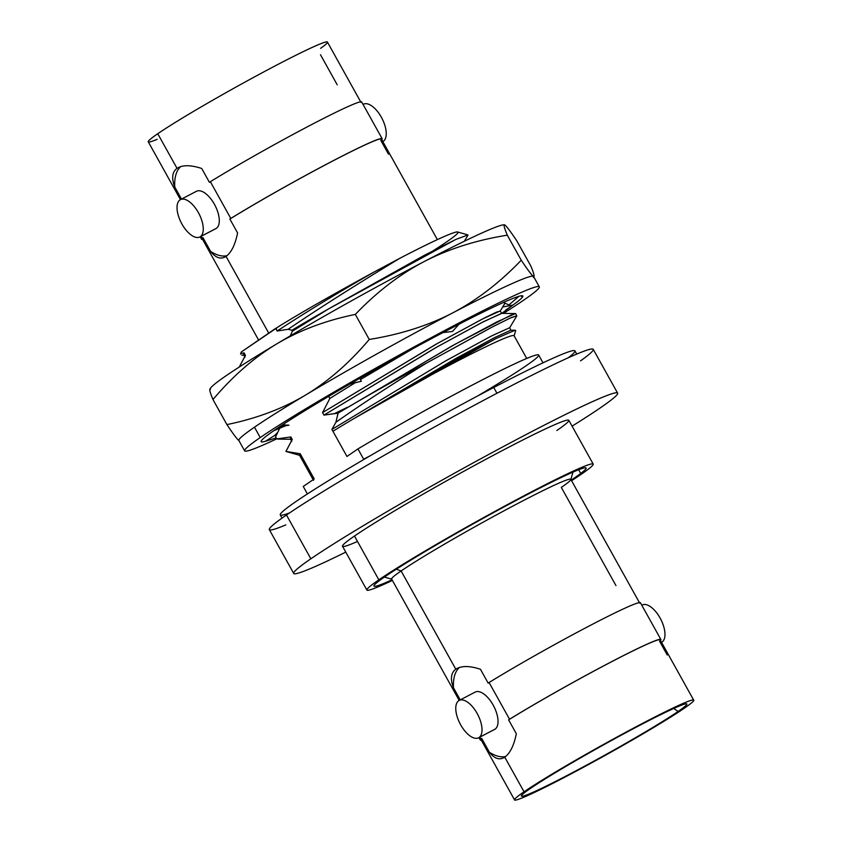 <?xml version="1.0" encoding="UTF-8"?>
<svg xmlns="http://www.w3.org/2000/svg" width="842" height="842" viewBox="0 0 842 842"><rect width="100%" height="100%" fill="white"/><g stroke="black" fill="none" stroke-linecap="round" stroke-linejoin="round"><path stroke-width="1.26" d="M478.951 737.592L480.298 740.023A103.334 5.22 150.9 0 1 480.729 739.002L479.73 737.192L480.729 739.002L481.656 738.371L489.37 752.232C494.464 758.758 499.601 760.41 504.779 757.2L524.04 791.806A102.524 5.178 -29.1 0 1 644.341 722.436A102.524 5.178 -29.1 0 1 684.241 708.269A102.524 5.178 -29.1 0 1 563.94 777.64A102.524 5.178 -29.1 0 1 524.04 791.806L504.779 757.2C510.168 753.169 514.009 745.338 516.325 733.719L508.61 719.868A102.524 5.178 -29.1 0 1 604.619 665.401A102.524 5.178 -29.1 0 1 660.181 639.899L693.724 700.176A102.524 5.178 150.9 0 0 623.564 733.477A102.524 5.178 150.9 0 0 524.04 791.806A102.524 5.178 150.9 0 0 514.557 799.9A102.524 5.178 150.9 0 0 584.716 766.599A102.524 5.178 150.9 0 0 684.241 708.269A102.524 5.178 150.9 0 0 693.724 700.176M678.126 711.448A94.704 4.789 150.9 0 0 641.278 724.541A94.704 4.789 150.9 0 0 530.155 788.628A94.704 4.789 150.9 0 0 567.003 775.535A94.704 4.789 150.9 0 0 678.126 711.448A94.704 4.789 150.9 0 0 686.788 703.88A94.704 4.789 150.9 0 0 620.901 735.371A94.704 4.789 150.9 0 0 530.155 788.628A94.704 4.789 150.9 0 0 521.356 795.953A94.704 4.789 150.9 0 0 585.011 765.978A94.704 4.789 150.9 0 0 678.126 711.448L673.737 708.469L678.126 711.448M667.243 655.013L659.528 641.151M615.965 585.6L561.309 487.413A102.524 5.178 150.9 0 0 570.813 479.624A102.524 5.178 150.9 0 0 502.853 511.431A102.524 5.178 150.9 0 0 401.118 570.96L455.764 669.148C450.902 672.905 450.144 679.115 453.491 687.777L460.227 699.891L453.491 687.777A50.457 23.86 -117.5 0 1 459.511 667.411M459.195 700.428L391.635 579.054A102.524 5.178 -29.1 0 1 401.118 570.96A102.524 5.178 -29.1 0 1 500.643 512.62A102.524 5.178 -29.1 0 1 570.802 479.33L639.731 603.167M516.325 733.719L508.61 719.868L509.536 719.236L489.086 682.504L488.171 683.136L480.456 669.274C469.699 665.696 461.469 665.654 455.764 669.148L401.118 570.96L396.319 569.203L401.118 570.96A102.524 5.178 150.9 0 0 391.877 579.212M488.171 683.136L480.456 669.274M514.557 799.9L481.003 739.623A102.524 5.178 -29.1 0 1 481.656 738.371L489.37 752.232A50.457 23.86 -117.5 0 0 505.8 756.421M474.688 692.387A21.05 9.957 62.5 0 1 493.159 705.091A21.05 9.957 62.5 0 1 495.128 729.119A21.05 9.957 62.5 0 1 494.117 729.646M660.496 640.467A103.334 5.22 150.9 0 0 660.886 639.51A103.334 5.22 150.9 0 0 605.777 664.738A103.334 5.22 150.9 0 0 509.536 719.236L489.086 682.504A103.334 5.22 -29.1 0 1 585.337 628.006A103.334 5.22 -29.1 0 1 640.436 602.777L660.886 639.51M480.298 740.023A103.334 5.22 150.9 0 0 481.329 740.192M459.164 700.449L475.183 692.092A21.05 9.957 62.5 0 1 493.454 705.617A21.05 9.957 62.5 0 1 495.128 729.119L479.109 737.476A21.05 9.957 -117.5 0 0 477.435 713.974A21.05 9.957 -117.5 0 0 459.164 700.449A21.05 9.957 -117.5 0 0 458.669 700.744A21.05 9.957 -117.5 0 0 460.353 724.246A21.05 9.957 -117.5 0 0 478.624 737.771A21.05 9.957 -117.5 0 0 479.109 737.476L495.128 729.119A21.05 9.957 62.5 0 1 494.643 729.414L478.624 737.771M479.109 737.476A21.05 9.957 -117.5 0 0 477.14 713.448A21.05 9.957 -117.5 0 0 458.669 700.744A21.05 9.957 -117.5 0 0 460.637 724.773A21.05 9.957 -117.5 0 0 479.109 737.476M662.075 642.057L661.528 642.341L662.075 642.057A21.05 9.957 62.5 0 1 661.58 642.351L661.549 642.362A21.05 9.957 -117.5 0 0 662.075 642.057A21.05 9.957 -117.5 0 0 660.202 618.207A21.05 9.957 -117.5 0 0 641.793 605.209L642.12 605.03A21.05 9.957 62.5 0 1 660.391 618.554A21.05 9.957 62.5 0 1 662.075 642.057M157.18 139.298A102.524 5.178 -29.1 0 1 157.759 133.731A102.524 5.178 -29.1 0 1 275.197 65.855A102.524 5.178 -29.1 0 1 320.602 48.341M310.856 558.793A185.356 9.367 150.9 0 0 293.7 573.423A185.356 9.367 150.9 0 0 345.767 552.12A185.356 9.367 -29.1 0 1 310.856 558.793L286.48 515.009L310.856 558.793A185.356 9.367 -29.1 0 1 528.344 433.377A185.356 9.367 -29.1 0 1 600.472 407.76A185.356 9.367 150.9 0 0 617.618 393.13A185.356 9.367 150.9 0 0 490.791 453.333A185.356 9.367 150.9 0 0 310.856 558.793M572.086 426.147A185.356 9.367 150.9 0 0 600.472 407.76A185.356 9.367 -29.1 0 1 572.086 426.147M293.7 573.423L269.324 529.629A185.356 9.367 -29.1 0 1 286.48 515.009A185.356 9.367 -29.1 0 1 466.415 409.538A185.356 9.367 -29.1 0 1 593.242 349.335L617.618 393.13M556.836 430.515A129.51 6.547 150.9 0 0 506.442 448.418A129.51 6.547 150.9 0 0 354.482 536.038L378.858 579.833A129.51 6.547 150.9 0 0 366.88 590.053A129.51 6.547 150.9 0 0 392.393 580.422A129.51 6.547 -29.1 0 1 378.858 579.833A129.51 6.547 -29.1 0 1 530.818 492.202A129.51 6.547 -29.1 0 1 581.212 474.299A129.51 6.547 -29.1 0 1 571.571 480.698A129.51 6.547 150.9 0 0 581.212 474.299A129.51 6.547 150.9 0 0 593.2 464.089A129.51 6.547 150.9 0 0 504.579 506.147A129.51 6.547 150.9 0 0 378.858 579.833L354.482 536.038A129.51 6.547 -29.1 0 1 480.203 462.353A129.51 6.547 -29.1 0 1 568.824 420.295L593.2 464.089M571.223 480.077A121.416 6.136 150.9 0 0 574.886 477.603A121.416 6.136 150.9 0 0 527.65 494.38A121.416 6.136 150.9 0 0 385.183 576.538A121.416 6.136 150.9 0 0 392.056 579.801M578.686 469.762L580.727 473.436L578.686 469.762M366.88 590.053L342.505 546.258A129.51 6.547 -29.1 0 1 354.482 536.038A129.51 6.547 150.9 0 0 357.503 541.459M285.838 524.892A185.356 9.367 -29.1 0 1 286.48 515.009A185.356 9.367 -29.1 0 1 499.211 392.077A185.356 9.367 -29.1 0 1 580.517 360.871M241.075 352.945A124.111 6.273 -29.1 0 1 241.465 351.861L280.039 325.686C302.846 311.635 334.274 293.7 374.311 271.892L399.803 258.305C367.765 277.681 321.939 306.151 288.164 329.275L291.89 330.253L292.395 331.169L290.248 335.874L292.395 331.169L291.89 330.253A134.899 6.82 -29.1 0 1 329.054 308.625L292.395 331.169L329.054 308.625A134.899 6.82 150.9 0 0 291.89 330.253L288.164 329.275C321.939 306.151 367.765 277.681 399.803 258.305A124.111 6.273 -29.1 0 1 433.356 250.611M338.105 413.106L454.89 344.367L511.115 315.055L515.641 313.645L516.809 315.739L509.873 318.234L491.044 327.612L427.083 362.755A134.899 6.82 150.9 0 0 338.105 413.106A134.899 6.82 -29.1 0 1 427.083 362.755C392.404 384.036 362.018 403.865 335.916 422.263L338.105 413.106L323.949 415.117L434.914 348.146L481.582 322.675L501.485 313.371L515.409 313.561L496.57 322.065L452.407 345.736L338.105 413.106M347.388 407.286L334.958 413.359M278.049 439.114L276.765 438.903L275.597 436.798L280.186 427.294L275.597 436.798L276.765 438.903L290.848 436.945L290.364 438.766L290.848 436.945L292.248 439.45L285.943 451.407L300.205 453.743L314.224 478.93L300.205 453.743A122.785 6.21 150.9 0 0 299.784 455.364L286.217 451.522M500.222 311.098L496.58 312.087L484.129 318.129L437.851 343.199L322.549 412.612L435.672 344.42L482.192 319.129L500.253 310.919L501.653 313.435L483.592 321.633L437.072 346.925L323.949 415.117L338.031 413.159L335.916 422.263L331.906 429.431L332.937 431.272A122.785 6.21 -29.1 0 1 354.545 418.221A122.785 6.21 150.9 0 0 332.937 431.272L346.957 456.459L331.906 429.431L445.06 361.218L491.57 335.937L509.62 327.738L491.896 335.769L445.418 361.018L331.906 429.431L335.916 422.263C362.018 403.865 392.404 384.036 427.083 362.755L492.812 326.696L511.252 317.602L516.809 315.739M477.351 396.129A134.899 6.82 -29.1 0 0 522.472 360.292A134.899 6.82 -29.1 0 0 357.934 448.923L346.957 456.459L357.934 448.923L363.818 459.49L357.934 448.923A134.899 6.82 -29.1 0 1 476.319 382.973A134.899 6.82 -29.1 0 1 538.68 355.04L543.006 362.818M303.246 486.465L307.404 493.938L303.246 486.465L314.224 478.93L303.246 486.465M412.812 348.746L360.45 379.542L412.812 348.746M355.987 382.247L329.843 398.445L328.685 396.372L329.843 398.445L355.987 382.247M381.752 139.677A103.334 5.22 150.9 0 0 382.142 138.709A103.334 5.22 150.9 0 0 327.043 163.937A103.334 5.22 150.9 0 0 230.792 218.436L210.353 181.704A103.334 5.22 -29.1 0 1 306.604 127.216A103.334 5.22 -29.1 0 1 361.702 101.977L382.142 138.709M258.62 340.073L202.269 238.833A102.524 5.178 -29.1 0 1 202.911 237.581L201.996 238.202L200.985 236.391L201.996 238.202A103.334 5.22 150.9 0 0 201.564 239.223A103.334 5.22 150.9 0 0 202.585 239.402M370.164 455.785A134.899 6.82 -29.1 0 1 363.639 459.174M515.672 330.548L514.083 336.084A122.785 6.21 150.9 0 0 462.195 358.629A122.785 6.21 150.9 0 0 354.545 418.221A122.785 6.21 -29.1 0 1 514.073 335.737L526.724 358.46M313.519 480.361L299.489 455.175A122.785 6.21 -29.1 0 1 300.205 453.743L285.943 451.407L292.248 439.45L290.848 436.945L276.765 438.903M514.936 330.285L495.991 338.579L456.006 359.555L354.545 418.221L495.475 338.831M240.601 354.135L241.054 352.566A124.111 6.273 -29.1 0 1 241.465 351.861L240.875 353.556L244.043 352.851L243.559 354.682L244.043 352.851L245.443 355.366L239.275 367.007L245.243 355.682M467.942 234.96L455.922 239.402L424.442 255.263L329.054 308.625L455.406 239.644M245.201 355.756L244.043 352.851L240.875 353.556L241.465 351.861L275.965 328.17L277.144 331.032L275.744 328.527L280.039 325.686C302.846 311.635 334.274 293.7 374.311 271.892C337.463 292.984 305.067 312.698 277.144 331.032L288.164 329.275L277.144 331.032C305.067 312.698 337.463 292.984 374.311 271.892L399.803 258.305A124.111 6.273 -29.1 0 1 457.669 232.003L467.794 234.876M354.545 418.221L456.28 358.229L494.664 337.579L510.841 330.19L494.675 337.568L456.29 358.229L354.545 418.221M322.549 412.612L329.843 398.445L322.549 412.612L323.949 415.117L322.549 412.612M509.62 327.738L511.01 330.253M227.056 255.631A50.457 23.86 -117.5 0 1 210.626 251.432L202.911 237.581L210.626 251.432C215.847 258.041 220.983 259.694 226.035 256.4C231.35 252.558 235.202 244.738 237.591 232.929L229.877 219.067L230.792 218.436L210.353 181.704L209.426 182.335L201.712 168.474C190.724 164.874 182.493 164.832 177.03 168.347C172.147 171.978 171.389 178.188 174.757 186.987L181.493 199.091L174.757 186.987A50.457 23.86 -117.5 0 1 180.767 166.611M195.944 191.587A21.05 9.957 62.5 0 1 214.426 204.29A21.05 9.957 62.5 0 1 216.394 228.319A21.05 9.957 62.5 0 1 215.384 228.845M180.42 199.649L196.439 191.292A21.05 9.957 62.5 0 1 214.71 204.816A21.05 9.957 62.5 0 1 216.394 228.319L200.375 236.676A21.05 9.957 -117.5 0 0 198.691 213.173A21.05 9.957 -117.5 0 0 180.42 199.649A21.05 9.957 -117.5 0 0 179.925 199.943A21.05 9.957 62.5 0 1 198.407 212.647A21.05 9.957 62.5 0 1 200.375 236.676A21.05 9.957 62.5 0 1 181.904 223.972A21.05 9.957 62.5 0 1 179.925 199.943A21.05 9.957 -117.5 0 0 181.609 223.446A21.05 9.957 -117.5 0 0 199.88 236.97A21.05 9.957 -117.5 0 0 200.375 236.676L216.394 228.319A21.05 9.957 62.5 0 1 215.899 228.614L199.88 236.97M388.509 154.223L380.795 140.361M363.376 104.229A21.05 9.957 62.5 0 1 381.647 117.754A21.05 9.957 62.5 0 1 383.331 141.256L382.794 141.54L383.331 141.256A21.05 9.957 62.5 0 1 382.805 141.572L382.836 141.551A21.05 9.957 62.5 0 0 383.331 141.256A21.05 9.957 62.5 0 0 381.468 117.417A21.05 9.957 62.5 0 0 363.06 104.419L363.376 104.229M337.221 84.8L320.497 54.751M180.451 199.638L148.276 141.824A102.524 5.178 -29.1 0 1 157.759 133.731L177.03 168.347L157.759 133.731A102.524 5.178 -29.1 0 1 257.284 75.401A102.524 5.178 -29.1 0 1 327.443 42.1L360.997 102.377M226.035 256.4L268.745 333.127L226.035 256.4M209.426 182.335L201.712 168.474M237.591 232.929L229.877 219.067A102.524 5.178 -29.1 0 1 325.886 164.6A102.524 5.178 -29.1 0 1 381.437 139.109L437.377 239.612M568.308 357.755A168.632 8.525 150.9 0 0 493.738 387.499A168.632 8.525 150.9 0 0 329.054 480.319A168.632 8.525 150.9 0 0 289.616 512.873M282.049 518.093L280.27 514.904A168.632 8.525 -29.1 0 1 493.738 387.499L496.948 393.256L493.738 387.499A168.632 8.525 -29.1 0 1 574.96 350.882L576.738 354.072M539.312 286.838A168.632 8.525 150.9 0 0 423.926 341.599A168.632 8.525 150.9 0 0 260.231 437.556L254.463 427.199A168.632 8.525 -29.1 0 1 418.158 331.243A168.632 8.525 -29.1 0 1 533.554 276.481L539.312 286.838A168.632 8.525 150.9 0 1 523.713 300.141A168.632 8.525 150.9 0 1 503.442 313.392A168.632 8.525 150.9 0 0 523.713 300.141A168.632 8.525 150.9 0 0 458.09 323.454A168.632 8.525 150.9 0 0 260.231 437.556A168.632 8.525 150.9 0 0 276.734 438.85A168.632 8.525 150.9 0 1 244.633 450.859L238.865 440.503A168.632 8.525 -29.1 0 1 254.463 427.199L260.231 437.556A168.632 8.525 150.9 0 0 244.633 450.859M276.218 437.914L265.493 441.24A149.739 7.567 -29.1 0 1 274.987 429.862A149.739 7.567 -29.1 0 1 278.723 427.326M282.459 424.863L288.943 425.168L279.428 426.841A149.739 7.567 -29.1 0 1 358.303 379.163M359.797 378.3L349.83 384.047L361.365 381.258L359.797 378.3A149.739 7.567 -29.1 0 1 457.606 324.949M442.966 332.59L452.48 331.464L459.016 324.212A149.739 7.567 -29.1 0 1 518.462 296.458M518.904 296.321A149.739 7.567 -29.1 0 1 508.957 307.835A149.739 7.567 -29.1 0 1 505.842 309.951M522.219 297.458L521.282 295.774L522.219 297.458M279.428 426.841L270.966 432.651M349.83 384.047L341.894 388.625M459.016 324.212L442.155 333.011M503.442 302.478L508.926 304.941L518.956 296.279L513.02 298.384M501.79 313.371L512.978 305.046M512.946 305.046L502.685 307.004M265.493 441.24L274.755 435.409L277.492 432.62M504.305 224.825A168.632 8.525 150.9 0 0 423.989 261.651A168.632 8.525 150.9 0 0 276.829 343.841A168.632 8.525 150.9 0 0 210.468 389.351C208.963 388.478 209.795 391.877 212.973 399.55C209.795 391.877 208.963 388.478 210.468 389.351M209.816 389.33L210.5 388.204A168.632 8.525 -29.1 0 1 276.829 343.841A168.632 8.525 -29.1 0 1 423.989 261.651C399.624 274.45 376.732 292.037 355.313 314.413C325.886 320.434 299.731 330.243 276.829 343.841C254 357.587 232.718 376.153 212.973 399.55L226.908 424.589C256.326 418.569 282.491 408.759 305.393 395.161C328.212 381.415 349.504 362.839 369.249 339.452C400.339 334.453 428.104 325.622 452.554 312.971C476.93 300.173 499.822 282.586 521.24 260.21L507.294 235.171C476.214 240.17 448.439 249 423.989 261.651A168.632 8.525 -29.1 0 1 504.053 224.814L504.39 224.814M534.028 276.313L533.344 277.45A168.632 8.525 150.9 0 0 533.375 276.302C534.88 277.165 534.049 273.766 530.881 266.104L516.935 241.065C510.441 231.361 506.389 225.993 504.8 224.972C503.295 224.098 504.126 227.498 507.294 235.171L521.24 260.21C527.734 269.914 531.786 275.281 533.375 276.302C534.88 277.165 534.049 273.766 530.881 266.104L516.935 241.065C510.441 231.361 506.389 225.993 504.8 224.972C503.295 224.098 504.126 227.498 507.294 235.171C476.214 240.17 448.439 249 423.989 261.651C399.624 274.45 376.732 292.037 355.313 314.413L369.249 339.452C400.339 334.453 428.104 325.622 452.554 312.971C476.93 300.173 499.822 282.586 521.24 260.21C527.734 269.914 531.786 275.281 533.375 276.302A168.632 8.525 150.9 0 0 452.554 312.971A168.632 8.525 150.9 0 0 305.393 395.161A168.632 8.525 150.9 0 0 239.044 440.682C237.455 439.661 233.402 434.293 226.908 424.589L212.973 399.55C232.718 376.153 254 357.587 276.829 343.841C299.731 330.243 325.886 320.434 355.313 314.413L369.249 339.452C349.504 362.839 328.212 381.415 305.393 395.161C282.491 408.759 256.326 418.569 226.908 424.589C233.402 434.293 237.455 439.661 239.044 440.682M570.865 479.445L572.96 472.13M391.698 579.17L384.384 577.096M200.207 236.802L201.564 239.223M179.03 168.4L178.504 167.484M244.864 356.313L245.285 355.608M243.854 355.208L241.812 355.177M464.331 241.244L467.868 235.36M244.959 357.187L243.559 354.671M291.658 440.419L292.09 439.703M515.325 330.243L510.841 330.19M500.285 310.982L504.99 303.173M290.658 439.292L277.944 439.114M509.578 327.927L516.756 315.982M291.764 441.271L290.364 438.756M285.722 425.736L273.776 430.725M448.46 329.706L449.47 329.19"/></g></svg>
